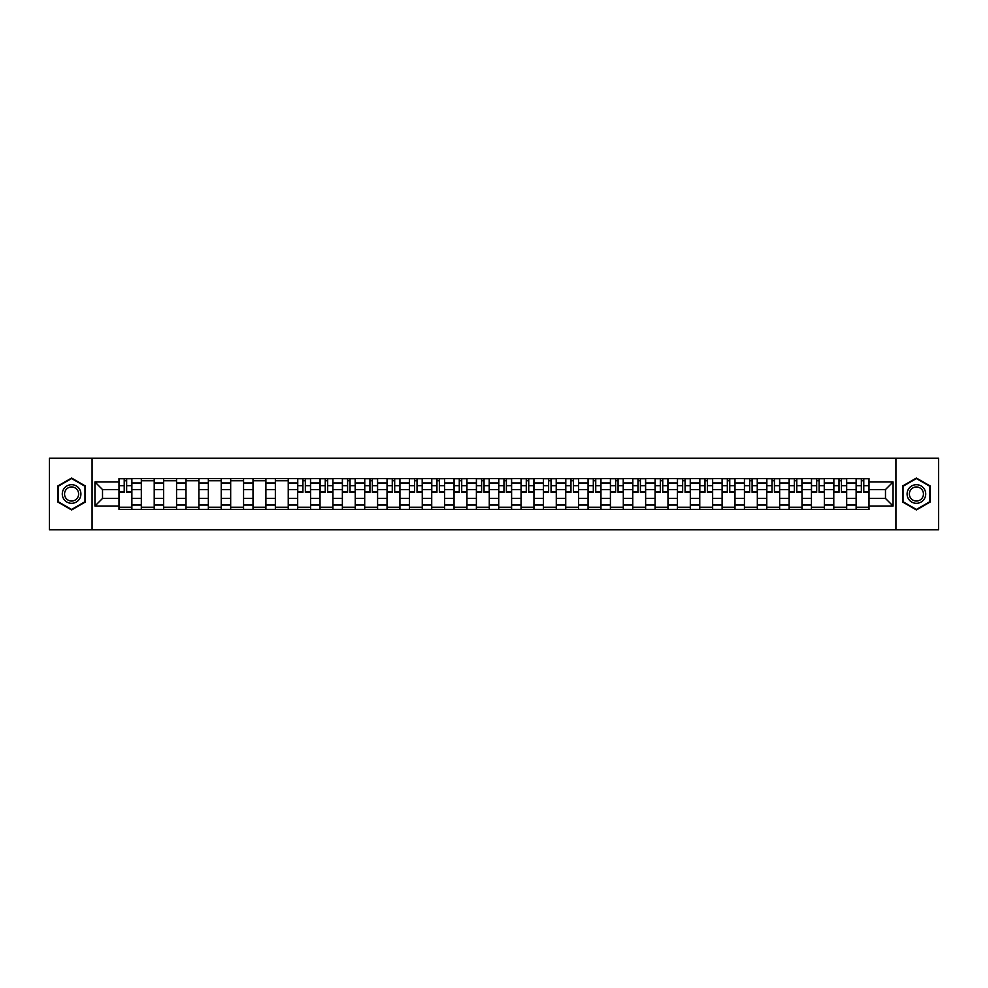 <?xml version="1.0" encoding="UTF-8"?>
<svg xmlns="http://www.w3.org/2000/svg" width="988" height="988" viewBox="0 0 988 988"><rect width="100%" height="100%" fill="white"/><g stroke="black" fill="none" stroke-linecap="round" stroke-linejoin="round"><path stroke-width="1.48" d="M895.931 529.803L938.6 529.803L938.6 458.197L49.4 458.197L49.4 529.803L895.931 529.803L895.931 458.197M141.321 509.388L141.321 482.971L131.873 482.971L131.873 509.388M131.873 482.971L131.873 478.612M141.321 482.971L141.321 478.612M154.214 478.612L154.214 509.388M163.662 509.388L163.662 478.612M176.556 478.612L176.556 509.388M186.003 509.388L186.003 478.612M198.884 478.612L198.884 509.388M208.345 509.388L208.345 478.612M221.226 478.612L221.226 509.388M230.673 509.388L230.673 478.612M243.567 478.612L243.567 509.388M253.014 509.388L253.014 478.612M265.896 478.612L265.896 509.388M275.356 509.388L275.356 478.612M288.237 478.612L288.237 509.388M297.684 509.388L297.684 478.612M310.578 478.612L310.578 509.388M320.026 509.388L320.026 478.612M332.919 478.612L332.919 509.388M342.367 509.388L342.367 478.612M355.248 478.612L355.248 509.388M364.696 509.388L364.696 478.612M377.589 478.612L377.589 509.388M387.037 509.388L387.037 478.612M399.93 478.612L399.93 509.388M409.378 509.388L409.378 478.612M422.259 478.612L422.259 509.388M431.719 509.388L431.719 478.612M444.6 478.612L444.6 509.388M454.048 509.388L454.048 478.612M466.941 478.612L466.941 509.388M476.389 509.388L476.389 478.612M489.27 478.612L489.27 509.388M498.73 509.388L498.73 478.612M511.611 478.612L511.611 509.388M521.059 509.388L521.059 478.612M533.952 478.612L533.952 509.388M543.4 509.388L543.4 478.612M556.281 478.612L556.281 509.388M565.741 509.388L565.741 478.612M578.622 478.612L578.622 509.388M588.07 509.388L588.07 478.612M600.963 478.612L600.963 509.388M610.411 509.388L610.411 478.612M623.305 478.612L623.305 509.388M632.752 509.388L632.752 478.612M645.633 478.612L645.633 509.388M655.081 509.388L655.081 478.612M667.974 478.612L667.974 509.388M677.422 509.388L677.422 478.612M690.316 478.612L690.316 509.388M699.763 509.388L699.763 478.612M712.644 478.612L712.644 509.388M722.105 509.388L722.105 478.612M734.986 478.612L734.986 509.388M744.433 509.388L744.433 478.612M757.327 478.612L757.327 509.388M766.774 509.388L766.774 478.612M779.655 478.612L779.655 509.388M789.116 509.388L789.116 478.612M801.997 478.612L801.997 509.388M811.444 509.388L811.444 478.612M824.338 478.612L824.338 509.388M833.786 509.388L833.786 478.612M846.679 478.612L846.679 509.388M856.127 509.388L856.127 478.612M856.127 498.434L846.679 498.434M833.786 498.434L824.338 498.434M811.444 498.434L801.997 498.434M789.116 498.434L779.655 498.434M766.774 498.434L757.327 498.434M744.433 498.434L734.986 498.434M722.105 498.434L712.644 498.434M699.763 498.434L690.316 498.434M677.422 498.434L667.974 498.434M655.081 498.434L645.633 498.434M632.752 498.434L623.305 498.434M610.411 498.434L600.963 498.434M588.07 498.434L578.622 498.434M565.741 498.434L556.281 498.434M543.4 498.434L533.952 498.434M521.059 498.434L511.611 498.434M498.73 498.434L489.27 498.434M476.389 498.434L466.941 498.434M454.048 498.434L444.6 498.434M431.719 498.434L422.259 498.434M409.378 498.434L399.93 498.434M387.037 498.434L377.589 498.434M364.696 498.434L355.248 498.434M342.367 498.434L332.919 498.434M320.026 498.434L310.578 498.434M297.684 498.434L288.237 498.434M275.356 498.434L265.896 498.434M253.014 498.434L243.567 498.434M230.673 498.434L221.226 498.434M208.345 498.434L198.884 498.434M186.003 498.434L176.556 498.434M163.662 498.434L154.214 498.434M141.321 498.434L131.873 498.434M856.127 489.566L846.679 489.566M833.786 489.566L824.338 489.566M811.444 489.566L801.997 489.566M789.116 489.566L779.655 489.566M766.774 489.566L757.327 489.566M744.433 489.566L734.986 489.566M722.105 489.566L712.644 489.566M699.763 489.566L690.316 489.566M677.422 489.566L667.974 489.566M655.081 489.566L645.633 489.566M632.752 489.566L623.305 489.566M610.411 489.566L600.963 489.566M588.07 489.566L578.622 489.566M565.741 489.566L556.281 489.566M543.4 489.566L533.952 489.566M521.059 489.566L511.611 489.566M498.73 489.566L489.27 489.566M476.389 489.566L466.941 489.566M454.048 489.566L444.6 489.566M431.719 489.566L422.259 489.566M409.378 489.566L399.93 489.566M387.037 489.566L377.589 489.566M364.696 489.566L355.248 489.566M342.367 489.566L332.919 489.566M320.026 489.566L310.578 489.566M297.684 489.566L288.237 489.566M275.356 489.566L265.896 489.566M253.014 489.566L243.567 489.566M230.673 489.566L221.226 489.566M208.345 489.566L198.884 489.566M186.003 489.566L176.556 489.566M163.662 489.566L154.214 489.566M141.321 489.566L131.873 489.566M102.517 498.434L118.992 498.434L118.992 489.566L102.517 489.566L102.517 498.434L94.934 506.029L94.934 481.971L118.992 481.971L118.992 489.566M869.008 489.566L869.008 498.434L885.483 498.434L885.483 489.566L869.008 489.566L869.008 478.612L118.992 478.612L118.992 481.971M869.008 481.971L893.066 481.971L893.066 506.029L869.008 506.029L869.008 498.434M118.992 498.434L118.992 509.388L869.008 509.388L869.008 506.029M118.992 506.029L94.934 506.029M92.069 529.803L92.069 458.197M85.413 486.022L71.593 478.044L57.773 486.022L57.773 501.978L71.593 509.956L85.413 501.978L85.413 486.022M930.227 486.022L916.407 478.044L902.587 486.022L902.587 501.978L916.407 509.956L930.227 501.978L930.227 486.022M131.873 507.239L118.992 507.239M124.216 480.761L126.649 480.761M154.214 507.239L141.321 507.239M141.321 480.761L154.214 480.761M176.556 507.239L163.662 507.239M163.662 480.761L176.556 480.761M198.884 507.239L186.003 507.239M186.003 480.761L198.884 480.761M221.226 507.239L208.345 507.239M208.345 480.761L221.226 480.761M243.567 507.239L230.673 507.239M230.673 480.761L243.567 480.761M265.896 507.239L253.014 507.239M253.014 480.761L265.896 480.761M288.237 507.239L275.356 507.239M275.356 480.761L288.237 480.761M310.578 507.239L297.684 507.239M302.921 480.761L305.354 480.761M332.919 507.239L320.026 507.239M325.25 480.761L327.683 480.761M355.248 507.239L342.367 507.239M347.591 480.761L350.024 480.761M377.589 507.239L364.696 507.239M369.932 480.761L372.365 480.761M399.93 507.239L387.037 507.239M392.261 480.761L394.694 480.761M422.259 507.239L409.378 507.239M414.602 480.761L417.035 480.761M444.6 507.239L431.719 507.239M436.943 480.761L439.376 480.761M466.941 507.239L454.048 507.239M459.272 480.761L461.717 480.761M489.27 507.239L476.389 507.239M481.613 480.761L484.046 480.761M511.611 507.239L498.73 507.239M503.954 480.761L506.387 480.761M533.952 507.239L521.059 507.239M526.283 480.761L528.728 480.761M556.281 507.239L543.4 507.239M548.624 480.761L551.057 480.761M578.622 507.239L565.741 507.239M570.965 480.761L573.398 480.761M600.963 507.239L588.07 507.239M593.306 480.761L595.739 480.761M623.305 507.239L610.411 507.239M615.635 480.761L618.068 480.761M645.633 507.239L632.752 507.239M637.976 480.761L640.409 480.761M667.974 507.239L655.081 507.239M660.317 480.761L662.75 480.761M690.316 507.239L677.422 507.239M682.646 480.761L685.079 480.761M712.644 507.239L699.763 507.239M704.987 480.761L707.42 480.761M734.986 507.239L722.105 507.239M727.329 480.761L729.762 480.761M757.327 507.239L744.433 507.239M749.657 480.761L752.103 480.761M779.655 507.239L766.774 507.239M771.999 480.761L774.431 480.761M801.997 507.239L789.116 507.239M794.34 480.761L796.773 480.761M824.338 507.239L811.444 507.239M816.681 480.761L819.114 480.761M846.679 507.239L833.786 507.239M839.01 480.761L841.443 480.761M869.008 507.239L856.127 507.239M861.351 480.761L863.784 480.761M94.934 481.971L102.517 489.566M885.483 498.434L893.066 506.029M885.483 489.566L893.066 481.971M126.649 492.357L126.649 478.748L131.799 478.748L131.799 492.357L126.649 492.357M124.216 480.613L126.649 480.613M128.724 478.748L119.066 478.748L119.066 492.357L124.216 492.357L124.216 478.748L122.142 478.748M63.528 498.656A9.312 9.312 0 0 0 76.249 502.065A9.312 9.312 0 0 0 79.658 489.344A9.312 9.312 0 0 0 66.937 485.935A9.312 9.312 0 0 0 63.528 498.656M65.492 497.52A7.052 7.052 0 0 0 75.113 500.101A7.052 7.052 0 0 0 77.694 490.48A7.052 7.052 0 0 0 68.073 487.899A7.052 7.052 0 0 0 65.492 497.52M71.593 478.538L84.98 486.269L84.98 501.731L71.593 509.462L58.206 501.731L58.206 486.269L71.593 478.538M908.343 498.656A9.312 9.312 0 0 0 921.063 502.065A9.312 9.312 0 0 0 924.472 489.344A9.312 9.312 0 0 0 911.751 485.935A9.312 9.312 0 0 0 908.343 498.656M910.306 497.52A7.052 7.052 0 0 0 919.927 500.101A7.052 7.052 0 0 0 922.508 490.48A7.052 7.052 0 0 0 912.887 487.899A7.052 7.052 0 0 0 910.306 497.52M916.407 478.538L929.794 486.269L929.794 501.731L916.407 509.462L903.02 501.731L903.02 486.269L916.407 478.538M305.354 492.357L305.354 478.748L310.504 478.748L310.504 492.357L305.354 492.357M302.921 480.613L305.354 480.613M307.429 478.748L297.759 478.748L297.759 492.357L302.921 492.357L302.921 478.748L300.834 478.748M327.683 492.357L327.683 478.748L332.845 478.748L332.845 492.357L327.683 492.357M325.25 480.613L327.683 480.613M329.757 478.748L320.1 478.748L320.1 492.357L325.25 492.357L325.25 478.748L323.175 478.748M350.024 492.357L350.024 478.748L355.174 478.748L355.174 492.357L350.024 492.357M347.591 480.613L350.024 480.613M352.099 478.748L342.441 478.748L342.441 492.357L347.591 492.357L347.591 478.748L345.516 478.748M372.365 492.357L372.365 478.748L377.515 478.748L377.515 492.357L372.365 492.357M369.932 480.613L372.365 480.613M374.44 478.748L364.77 478.748L364.77 492.357L369.932 492.357L369.932 478.748L367.857 478.748M394.694 492.357L394.694 478.748L399.856 478.748L399.856 492.357L394.694 492.357M392.261 480.613L394.694 480.613M396.781 478.748L387.111 478.748L387.111 492.357L392.261 492.357L392.261 478.748L390.186 478.748M417.035 492.357L417.035 478.748L422.197 478.748L422.197 492.357L417.035 492.357M414.602 480.613L417.035 480.613M419.11 478.748L409.452 478.748L409.452 492.357L414.602 492.357L414.602 478.748L412.527 478.748M439.376 492.357L439.376 478.748L444.526 478.748L444.526 492.357L439.376 492.357M436.943 480.613L439.376 480.613M441.451 478.748L431.781 478.748L431.781 492.357L436.943 492.357L436.943 478.748L434.868 478.748M461.717 492.357L461.717 478.748L466.867 478.748L466.867 492.357L461.717 492.357M459.272 480.613L461.717 480.613M463.792 478.748L454.122 478.748L454.122 492.357L459.272 492.357L459.272 478.748L457.197 478.748M484.046 492.357L484.046 478.748L489.208 478.748L489.208 492.357L484.046 492.357M481.613 480.613L484.046 480.613M486.121 478.748L476.463 478.748L476.463 492.357L481.613 492.357L481.613 478.748L479.538 478.748M506.387 492.357L506.387 478.748L511.537 478.748L511.537 492.357L506.387 492.357M503.954 480.613L506.387 480.613M508.462 478.748L498.792 478.748L498.792 492.357L503.954 492.357L503.954 478.748L501.879 478.748M528.728 492.357L528.728 478.748L533.878 478.748L533.878 492.357L528.728 492.357M526.283 480.613L528.728 480.613M530.803 478.748L521.133 478.748L521.133 492.357L526.283 492.357L526.283 478.748L524.208 478.748M551.057 492.357L551.057 478.748L556.219 478.748L556.219 492.357L551.057 492.357M548.624 480.613L551.057 480.613M553.132 478.748L543.474 478.748L543.474 492.357L548.624 492.357L548.624 478.748L546.549 478.748M573.398 492.357L573.398 478.748L578.548 478.748L578.548 492.357L573.398 492.357M570.965 480.613L573.398 480.613M575.473 478.748L565.803 478.748L565.803 492.357L570.965 492.357L570.965 478.748L568.89 478.748M595.739 492.357L595.739 478.748L600.889 478.748L600.889 492.357L595.739 492.357M593.306 480.613L595.739 480.613M597.814 478.748L588.144 478.748L588.144 492.357L593.306 492.357L593.306 478.748L591.219 478.748M618.068 492.357L618.068 478.748L623.23 478.748L623.23 492.357L618.068 492.357M615.635 480.613L618.068 480.613M620.143 478.748L610.485 478.748L610.485 492.357L615.635 492.357L615.635 478.748L613.56 478.748M640.409 492.357L640.409 478.748L645.559 478.748L645.559 492.357L640.409 492.357M637.976 480.613L640.409 480.613M642.484 478.748L632.826 478.748L632.826 492.357L637.976 492.357L637.976 478.748L635.902 478.748M662.75 492.357L662.75 478.748L667.9 478.748L667.9 492.357L662.75 492.357M660.317 480.613L662.75 480.613M664.825 478.748L655.155 478.748L655.155 492.357L660.317 492.357L660.317 478.748L658.243 478.748M685.079 492.357L685.079 478.748L690.241 478.748L690.241 492.357L685.079 492.357M682.646 480.613L685.079 480.613M687.166 478.748L677.496 478.748L677.496 492.357L682.646 492.357L682.646 478.748L680.571 478.748M707.42 492.357L707.42 478.748L712.583 478.748L712.583 492.357L707.42 492.357M704.987 480.613L707.42 480.613M709.495 478.748L699.837 478.748L699.837 492.357L704.987 492.357L704.987 478.748L702.913 478.748M729.762 492.357L729.762 478.748L734.911 478.748L734.911 492.357L729.762 492.357M727.329 480.613L729.762 480.613M731.836 478.748L722.166 478.748L722.166 492.357L727.329 492.357L727.329 478.748L725.254 478.748M752.103 492.357L752.103 478.748L757.253 478.748L757.253 492.357L752.103 492.357M749.657 480.613L752.103 480.613M754.177 478.748L744.507 478.748L744.507 492.357L749.657 492.357L749.657 478.748L747.583 478.748M774.431 492.357L774.431 478.748L779.594 478.748L779.594 492.357L774.431 492.357M771.999 480.613L774.431 480.613M776.506 478.748L766.849 478.748L766.849 492.357L771.999 492.357L771.999 478.748L769.924 478.748M796.773 492.357L796.773 478.748L801.923 478.748L801.923 492.357L796.773 492.357M794.34 480.613L796.773 480.613M798.847 478.748L789.177 478.748L789.177 492.357L794.34 492.357L794.34 478.748L792.265 478.748M819.114 492.357L819.114 478.748L824.264 478.748L824.264 492.357L819.114 492.357M816.681 480.613L819.114 480.613M821.189 478.748L811.519 478.748L811.519 492.357L816.681 492.357L816.681 478.748L814.594 478.748M841.443 492.357L841.443 478.748L846.605 478.748L846.605 492.357L841.443 492.357M839.01 480.613L841.443 480.613M843.517 478.748L833.86 478.748L833.86 492.357L839.01 492.357L839.01 478.748L836.935 478.748M863.784 492.357L863.784 478.748L868.934 478.748L868.934 492.357L863.784 492.357M861.351 480.613L863.784 480.613M865.859 478.748L856.201 478.748L856.201 492.357L861.351 492.357L861.351 478.748L859.276 478.748M833.786 482.971L824.338 482.971M811.444 482.971L801.997 482.971M789.116 482.971L779.655 482.971M766.774 482.971L757.327 482.971M744.433 482.971L734.986 482.971M722.105 482.971L712.644 482.971M699.763 482.971L690.316 482.971M677.422 482.971L667.974 482.971M655.081 482.971L645.633 482.971M632.752 482.971L623.305 482.971M610.411 482.971L600.963 482.971M588.07 482.971L578.622 482.971M565.741 482.971L556.281 482.971M543.4 482.971L533.952 482.971M521.059 482.971L511.611 482.971M498.73 482.971L489.27 482.971M476.389 482.971L466.941 482.971M454.048 482.971L444.6 482.971M431.719 482.971L422.259 482.971M409.378 482.971L399.93 482.971M387.037 482.971L377.589 482.971M364.696 482.971L355.248 482.971M342.367 482.971L332.919 482.971M320.026 482.971L310.578 482.971M297.684 482.971L288.237 482.971M275.356 482.971L265.896 482.971M253.014 482.971L243.567 482.971M230.673 482.971L221.226 482.971M208.345 482.971L198.884 482.971M186.003 482.971L176.556 482.971M163.662 482.971L154.214 482.971M856.127 482.971L846.679 482.971M833.786 505.029L824.338 505.029M811.444 505.029L801.997 505.029M789.116 505.029L779.655 505.029M766.774 505.029L757.327 505.029M744.433 505.029L734.986 505.029M722.105 505.029L712.644 505.029M699.763 505.029L690.316 505.029M677.422 505.029L667.974 505.029M655.081 505.029L645.633 505.029M632.752 505.029L623.305 505.029M610.411 505.029L600.963 505.029M588.07 505.029L578.622 505.029M565.741 505.029L556.281 505.029M543.4 505.029L533.952 505.029M521.059 505.029L511.611 505.029M498.73 505.029L489.27 505.029M476.389 505.029L466.941 505.029M454.048 505.029L444.6 505.029M431.719 505.029L422.259 505.029M409.378 505.029L399.93 505.029M387.037 505.029L377.589 505.029M364.696 505.029L355.248 505.029M342.367 505.029L332.919 505.029M320.026 505.029L310.578 505.029M297.684 505.029L288.237 505.029M275.356 505.029L265.896 505.029M253.014 505.029L243.567 505.029M230.673 505.029L221.226 505.029M208.345 505.029L198.884 505.029M186.003 505.029L176.556 505.029M163.662 505.029L154.214 505.029M141.321 505.029L131.873 505.029M856.127 505.029L846.679 505.029M126.649 491.863L131.799 491.863M126.649 485.701L131.799 485.701M119.066 491.863L124.216 491.863M119.066 485.701L124.216 485.701M305.354 491.863L310.504 491.863M305.354 485.701L310.504 485.701M297.759 491.863L302.921 491.863M297.759 485.701L302.921 485.701M327.683 491.863L332.845 491.863M327.683 485.701L332.845 485.701M320.1 491.863L325.25 491.863M320.1 485.701L325.25 485.701M350.024 491.863L355.174 491.863M350.024 485.701L355.174 485.701M342.441 491.863L347.591 491.863M342.441 485.701L347.591 485.701M372.365 491.863L377.515 491.863M372.365 485.701L377.515 485.701M364.77 491.863L369.932 491.863M364.77 485.701L369.932 485.701M394.694 491.863L399.856 491.863M394.694 485.701L399.856 485.701M387.111 491.863L392.261 491.863M387.111 485.701L392.261 485.701M417.035 491.863L422.197 491.863M417.035 485.701L422.197 485.701M409.452 491.863L414.602 491.863M409.452 485.701L414.602 485.701M439.376 491.863L444.526 491.863M439.376 485.701L444.526 485.701M431.781 491.863L436.943 491.863M431.781 485.701L436.943 485.701M461.717 491.863L466.867 491.863M461.717 485.701L466.867 485.701M454.122 491.863L459.272 491.863M454.122 485.701L459.272 485.701M484.046 491.863L489.208 491.863M484.046 485.701L489.208 485.701M476.463 491.863L481.613 491.863M476.463 485.701L481.613 485.701M506.387 491.863L511.537 491.863M506.387 485.701L511.537 485.701M498.792 491.863L503.954 491.863M498.792 485.701L503.954 485.701M528.728 491.863L533.878 491.863M528.728 485.701L533.878 485.701M521.133 491.863L526.283 491.863M521.133 485.701L526.283 485.701M551.057 491.863L556.219 491.863M551.057 485.701L556.219 485.701M543.474 491.863L548.624 491.863M543.474 485.701L548.624 485.701M573.398 491.863L578.548 491.863M573.398 485.701L578.548 485.701M565.803 491.863L570.965 491.863M565.803 485.701L570.965 485.701M595.739 491.863L600.889 491.863M595.739 485.701L600.889 485.701M588.144 491.863L593.306 491.863M588.144 485.701L593.306 485.701M618.068 491.863L623.23 491.863M618.068 485.701L623.23 485.701M610.485 491.863L615.635 491.863M610.485 485.701L615.635 485.701M640.409 491.863L645.559 491.863M640.409 485.701L645.559 485.701M632.826 491.863L637.976 491.863M632.826 485.701L637.976 485.701M662.75 491.863L667.9 491.863M662.75 485.701L667.9 485.701M655.155 491.863L660.317 491.863M655.155 485.701L660.317 485.701M685.079 491.863L690.241 491.863M685.079 485.701L690.241 485.701M677.496 491.863L682.646 491.863M677.496 485.701L682.646 485.701M707.42 491.863L712.583 491.863M707.42 485.701L712.583 485.701M699.837 491.863L704.987 491.863M699.837 485.701L704.987 485.701M729.762 491.863L734.911 491.863M729.762 485.701L734.911 485.701M722.166 491.863L727.329 491.863M722.166 485.701L727.329 485.701M752.103 491.863L757.253 491.863M752.103 485.701L757.253 485.701M744.507 491.863L749.657 491.863M744.507 485.701L749.657 485.701M774.431 491.863L779.594 491.863M774.431 485.701L779.594 485.701M766.849 491.863L771.999 491.863M766.849 485.701L771.999 485.701M796.773 491.863L801.923 491.863M796.773 485.701L801.923 485.701M789.177 491.863L794.34 491.863M789.177 485.701L794.34 485.701M819.114 491.863L824.264 491.863M819.114 485.701L824.264 485.701M811.519 491.863L816.681 491.863M811.519 485.701L816.681 485.701M841.443 491.863L846.605 491.863M841.443 485.701L846.605 485.701M833.86 491.863L839.01 491.863M833.86 485.701L839.01 485.701M863.784 491.863L868.934 491.863M863.784 485.701L868.934 485.701M856.201 491.863L861.351 491.863M856.201 485.701L861.351 485.701"/></g></svg>
